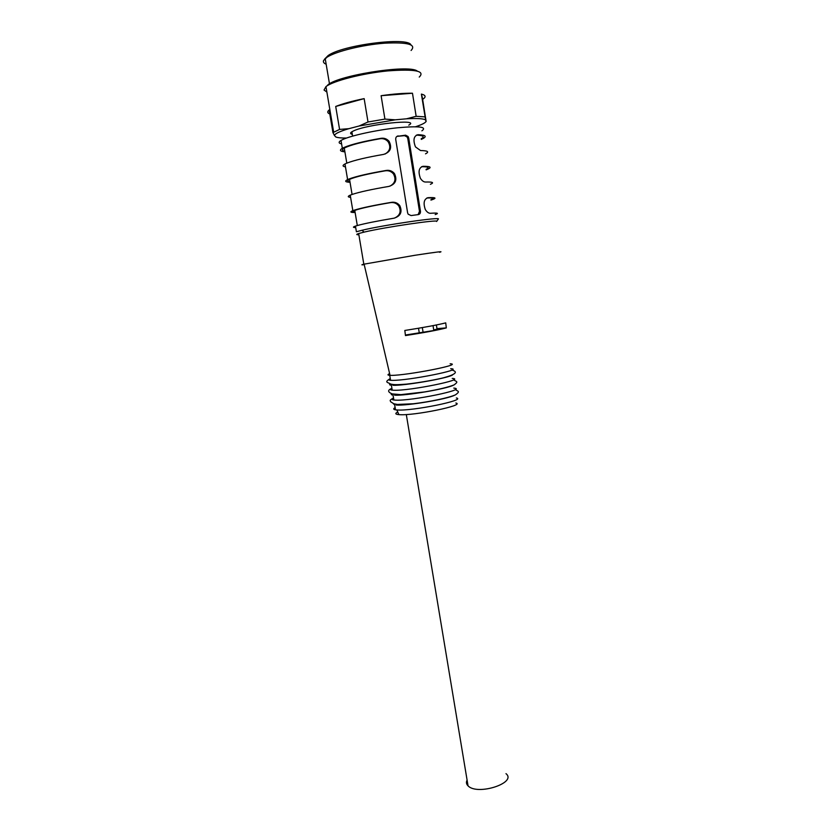 <?xml version="1.0" encoding="UTF-8"?>
<svg xmlns="http://www.w3.org/2000/svg" width="831" height="831" viewBox="0 0 831 831"><rect width="100%" height="100%" fill="white"/><g stroke="black" fill="none" stroke-linecap="round" stroke-linejoin="round"><path stroke-width="1.25" d="M467.095 780.08C465.994 782.231 466.316 784.152 468.05 785.856C477.43 795.911 517.464 782.823 505.986 773.651M352.334 134.342C350.152 133.822 350.007 132.97 351.897 131.776L353.237 131.059C366.938 124.131 421.649 118.428 408.759 125.149M421.888 130.841C427.404 126.831 419.188 125.824 397.26 127.808C376.661 130 351.378 135.484 342.777 139.535L341.011 140.449C338.352 142.08 338.539 143.233 341.593 143.908M455.845 403.025C466.118 405.164 413.433 416.03 399.067 414.627L398.88 414.617C395.224 414.285 394.85 413.423 397.758 412.02M450.132 363.77C464.217 364.352 406.961 375.446 391.266 375.383L389.729 375.311C387.412 375.176 387.381 374.625 389.635 373.659M439.516 252.281C444.668 250.983 436.42 251.99 414.804 255.304L363.833 264.196C361.07 264.881 361.205 265.027 364.227 264.642M405.466 335.579L404.822 330.468C424.059 327.445 437.698 324.911 445.728 322.875L446.309 327.902C438.363 330.011 424.745 332.566 405.466 335.579M394.538 218.086C400.054 215.489 401.477 211.427 398.787 205.891C396.595 203.211 393.78 202.13 390.352 202.66L391.411 202.338C394.808 201.819 397.602 202.909 399.773 205.6C402.557 211.947 400.625 216.143 394.008 218.189C377.025 221.036 364.778 223.487 357.257 225.554L355.45 226.115L356.406 231.766L362.036 230.27C383.621 224.993 442.134 216.496 438.28 219.114L438.249 219.155M355.45 226.115C352.708 227.06 352.78 227.549 355.689 227.559M391.411 202.338C374.397 205.205 362.15 207.771 354.65 210.046L352.843 210.669C349.622 211.947 350.381 212.559 355.117 212.487M350.599 197.331C347.638 197.082 347.514 196.355 350.235 195.16L352.022 194.475C359.501 191.992 371.769 189.312 388.804 186.424C395.556 184.295 397.436 180.015 394.445 173.565C392.253 170.978 389.5 169.94 386.186 170.448C369.12 173.357 356.852 176.162 349.394 178.852L347.607 179.6L344.979 163.977L346.756 163.167C354.193 160.269 366.461 157.35 383.558 154.41C390.456 152.198 392.294 147.814 389.053 141.27L388.077 141.675C385.844 139.224 383.112 138.247 379.871 138.777C362.077 141.935 350.215 145.041 344.273 148.084C341.728 149.58 341.905 150.629 344.803 151.211M350.028 182.28C345.229 182.072 344.418 181.189 347.607 179.6M345.467 166.886C342.455 166.397 342.289 165.431 344.979 163.977M344.907 151.855C340.045 151.377 339.183 150.193 342.33 148.302L344.107 147.43C351.523 144.314 363.791 141.28 380.92 138.32C384.14 137.821 386.841 138.808 389.053 141.27M418.097 214.627L419.489 211.396L420.444 211.126L408.727 138.185L407.782 138.569L407.097 136.928L404.489 135.65L405.621 135.173L397.062 136.367L404.489 135.65M420.444 211.126C420.611 213.048 419.935 214.201 418.409 214.585L411.075 215.572L408.146 214.18L407.616 212.829L395.722 139.463C395.598 137.489 396.418 136.294 398.184 135.9M405.621 135.173L408.073 136.513L408.727 138.185M435.195 214.575C439.246 213.203 437.698 212.767 430.551 213.287C428.734 213.401 426.989 212.175 425.327 209.578C423.083 203.003 423.997 199.035 428.058 197.685C435.247 197.331 436.826 197.923 432.795 199.471L430.957 200.094M426.147 169.846L427.965 169.109C431.954 167.208 430.323 166.273 423.052 166.314L421.587 166.73M430.385 184.316C434.395 182.591 432.785 181.833 425.565 182.031C423.789 182.072 422.075 180.846 420.403 178.333C418.003 171.601 418.886 167.592 423.052 166.314M421.296 139.4L423.104 138.517C427.051 136.263 425.358 134.996 418.014 134.705L416.289 135.204M425.545 153.839C429.513 151.761 427.84 150.66 420.538 150.536L415.469 146.89C412.872 139.992 413.724 135.931 418.014 134.705M438.28 219.114L436.607 221.472C440.191 219.062 384.618 227.175 364.051 232.129L358.66 233.542C356.032 234.394 356.094 234.789 358.857 234.747M450.682 368.715C465.776 369.213 408.011 380.785 392.097 380.349L390.56 380.297C388.295 380.089 388.202 379.538 390.279 378.635M452.23 378.417C467.354 379.216 409.693 390.996 393.759 390.248L392.211 390.155L391.391 385.231C389.49 385.044 389.105 384.608 390.238 383.922M452.407 375.061C447.109 378.396 404.219 385.792 392.928 385.304M392.211 390.155C389.936 389.895 389.843 389.292 391.91 388.326C387.475 390.123 387.558 391.972 392.17 393.894L400.885 394.642L424.651 391.92C438.29 389.573 448.096 387.225 454.079 384.909C458.941 381.294 456.406 381.834 453.56 379.777M405.892 384.41L407.928 383.974M436.95 379.279L437.854 379.175M453.778 388.098C468.933 389.199 411.376 401.176 395.411 400.127L393.863 400.002L393.032 395.078C391.235 394.86 390.788 394.413 391.702 393.738M453.581 385.127C447.12 388.783 405.611 395.878 394.58 395.192M393.863 400.002C391.578 399.68 391.474 399.015 393.53 397.997C388.233 400.729 390.882 400.833 390.601 401.716L393.821 403.762L397.343 404.448L413.412 403.762C430.084 401.747 448.47 397.872 455.461 394.86C460.706 391.006 457.819 391.557 455.284 389.5M403.845 394.777L405.538 394.372M442.559 388.399L443.1 388.347M456.344 397.956C467.105 400.033 412.01 411.293 397.062 409.974L395.504 409.818L394.683 404.915L393.198 403.544M454.671 395.203C447.088 399.171 407.003 405.933 396.231 405.05M395.504 409.818C393.219 409.444 393.094 408.717 395.14 407.647M403.077 404.915L404.583 404.52M345.166 165.089L345.281 165.805M385.075 154.036C390.082 150.972 391.079 146.858 388.077 141.675M416.923 135.152C423.415 135.484 424.838 136.689 421.192 138.767M350.37 195.991L350.464 196.521M389.832 186.196C395.099 183.36 396.304 179.267 393.458 173.918C391.245 171.331 388.472 170.313 385.137 170.833C367.395 173.928 355.533 176.774 349.539 179.361C346.963 180.618 347.098 181.428 349.944 181.771M421.961 166.699C428.38 166.719 429.752 167.613 426.064 169.368M355.055 212.123C352.251 211.998 352.157 211.427 354.764 210.409C360.81 208.269 372.672 205.693 390.352 202.66M430.905 199.741C434.623 198.318 433.315 197.736 426.957 198.017L426.843 198.017M419.489 211.396L407.782 138.569M436.379 324.983L436.971 328.629L446.309 327.902M433.72 329.98C437.148 329.169 438.228 328.712 436.971 328.629M405.393 335.038L433.813 330.52L433.024 325.638M418.512 328.255L419.26 332.815M422.325 327.601L423.124 332.535M324.526 59.188L328.152 55.532C342.58 44.999 407.595 36.699 410.909 44.822M411.085 50.462C416.653 44.448 407.761 42.038 384.389 43.202C362.451 44.853 335.786 51.439 326.988 57.235L323.612 60.476C322.947 62.013 323.799 63.27 326.168 64.226M327.134 85.801C333.138 76.234 408.509 63.894 417.245 71.051M419.24 77.075C425.493 70.936 415.001 68.88 387.755 70.905C362.306 73.388 333.013 80.95 325.96 86.621L324.038 90.028L326.884 92.054M330.125 111.198L329.118 109.983C327.113 111.686 327.341 113.016 329.793 113.972M335.703 106.461L364.155 98.619C352.074 101.091 342.59 103.709 335.703 106.461L339.578 129.418L348.833 128.68L345.717 129.636C338.508 131.984 334.758 133.957 334.467 135.526L335.849 137.001C337.791 137.738 341.333 138.091 346.475 138.05M381.107 95.7L412.477 93.238C404.043 93.114 393.582 93.934 381.107 95.7L384.919 119.093L395.255 119.82L359.085 126.011L348.833 128.68M421.39 94.09L422.75 99.294C426.261 96.926 425.804 95.191 421.39 94.09L425.617 119.944C423.374 118.563 417.006 118.189 406.525 118.802L395.255 119.82M334.467 135.526L332.951 132.628L329.118 109.983M332.951 132.628L339.578 129.418M359.085 126.011L368.008 121.991L364.155 98.619M368.008 121.991L384.919 119.093M406.525 118.802L416.154 116.309L412.477 93.238M416.154 116.309L425.005 116.88M426.137 121.471L422.636 99.367M415.583 126.738C421.494 124.785 424.973 123.071 426.023 121.586L425.617 119.944M379.871 138.777L380.92 138.32M385.137 170.833L386.186 170.448M428.058 197.685L426.957 198.017M406.307 414.534L468.05 785.856M351.897 131.776L352.624 136.107M390.03 375.352L364.103 264.133M352.843 210.669L350.235 195.16M342.33 148.302L341.011 140.449M363.822 264.196L358.66 233.542M389.729 375.342L390.56 380.297M451.804 370.034C458.463 371.852 455.731 374.428 443.598 377.762C437.428 379.351 421.234 382.499 406.536 384.119C395.411 385.002 393.624 384.701 390.508 384.005C388.565 382.416 383.309 382.489 390.29 378.687M406.671 384.317L408.759 383.88M435.07 379.663L436.026 379.559M404.313 394.735L406.016 394.33M441.001 388.763L441.552 388.721M398.88 414.617L396.865 409.963M346.807 163.146L344.273 148.084M352.074 194.454L349.539 179.361M357.309 225.544L354.764 210.409M399.773 205.6L398.787 205.891M393.458 173.918L394.445 173.565M408.104 136.513L407.097 136.928M364.051 232.129L362.036 230.27M329.492 83.931L325.201 58.544M333.667 132.15L325.96 86.621M345.717 129.636L344.73 128.971"/></g></svg>

